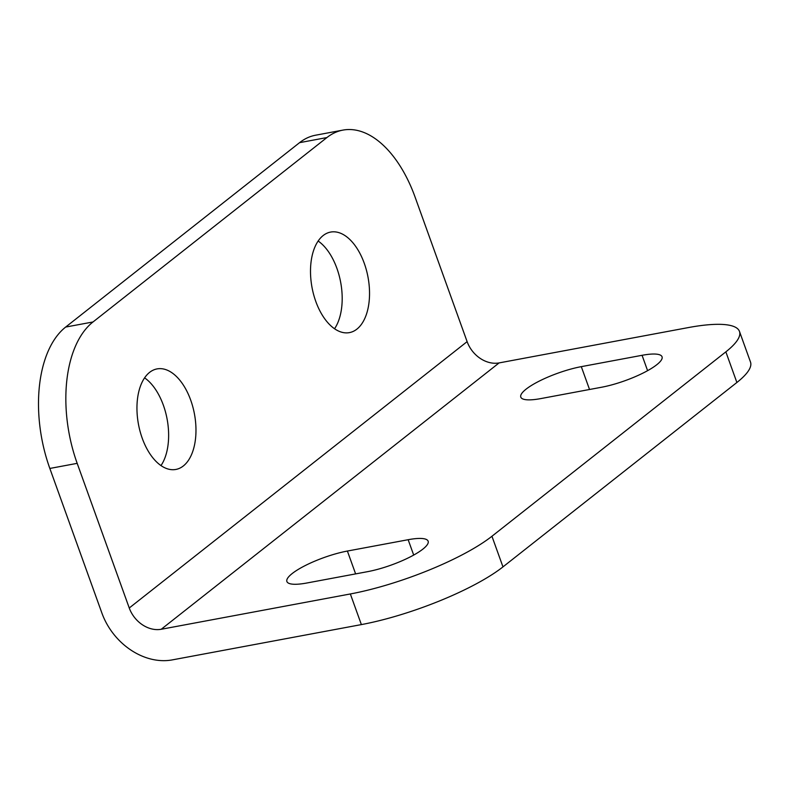 <?xml version="1.0" encoding="UTF-8"?>
<svg xmlns="http://www.w3.org/2000/svg" width="790" height="790" viewBox="0 0 790 790"><rect width="100%" height="100%" fill="white"/><g stroke="black" fill="none" stroke-linecap="round" stroke-linejoin="round"><path stroke-width="1.19" d="M688.208 327.603L499.092 362.916A27.897 22.248 51.7 0 1 467.117 341.635L415.046 196.987A109.731 61.057 79.4 0 0 342.929 130.103A109.731 61.057 79.4 0 0 326.912 137.559L93.013 321.965A109.731 61.057 79.4 0 0 77.183 463.345L49.839 468.45L101.91 613.099A61.373 48.95 -128.3 0 0 172.26 659.897L361.376 624.594L350.345 593.962A109.731 25.547 -19.8 0 0 491.943 536.252L725.852 351.856A109.731 25.547 -19.8 0 0 739.47 331.415A109.731 25.547 -19.8 0 0 688.208 327.603M739.47 331.415L750.5 362.047A109.731 25.547 160.2 0 1 736.882 382.488L502.973 566.884A109.731 25.547 160.2 0 1 361.376 624.594M350.345 593.962L161.229 629.265A27.897 22.248 51.7 0 1 129.254 607.994L77.183 463.345M49.839 468.45A109.731 61.057 -100.6 0 1 65.669 327.06L299.568 142.664A109.731 61.057 -100.6 0 1 315.585 135.208L342.929 130.103M334.535 328.768A51.143 28.46 79.4 0 0 336.905 268.353A51.143 28.46 79.4 0 0 318.163 241.039M160.982 465.587A51.143 28.46 79.4 0 0 163.352 405.181A51.143 28.46 79.4 0 0 144.6 377.857M364.249 263.248A51.143 28.46 79.4 0 0 330.635 232.072A51.143 28.46 79.4 0 0 315.793 301.444A51.143 28.46 79.4 0 0 349.407 332.62A51.143 28.46 79.4 0 0 364.249 263.248M190.686 400.076A51.143 28.46 79.4 0 0 157.082 368.9A51.143 28.46 79.4 0 0 142.239 438.272A51.143 28.46 79.4 0 0 175.854 469.448A51.143 28.46 79.4 0 0 190.686 400.076M601.536 387.248A42.779 9.954 -19.8 0 0 643.406 372.88A42.779 9.954 -19.8 0 0 662.05 356.784A42.779 9.954 -19.8 0 0 642.063 355.303L581.302 366.649A42.779 9.954 -19.8 0 0 539.432 381.017A42.779 9.954 -19.8 0 0 520.798 397.113A42.779 9.954 -19.8 0 0 540.775 398.594L601.536 387.248M367.626 571.654A42.779 9.954 -19.8 0 0 409.497 557.286A42.779 9.954 -19.8 0 0 428.141 541.189A42.779 9.954 -19.8 0 0 408.154 539.708L347.393 551.045A42.779 9.954 -19.8 0 0 305.532 565.413A42.779 9.954 -19.8 0 0 286.889 581.509A42.779 9.954 -19.8 0 0 306.875 583L367.626 571.654M725.852 351.856L736.882 382.488M502.973 566.884L491.943 536.252M93.013 321.965L65.669 327.06M299.568 142.664L326.912 137.559M467.117 341.635L129.254 607.994M499.092 362.916L161.229 629.265M581.302 366.649L589.528 389.49M642.063 355.303L647.593 370.668M347.393 551.045L355.619 573.895M408.154 539.708L413.693 555.074"/></g></svg>
